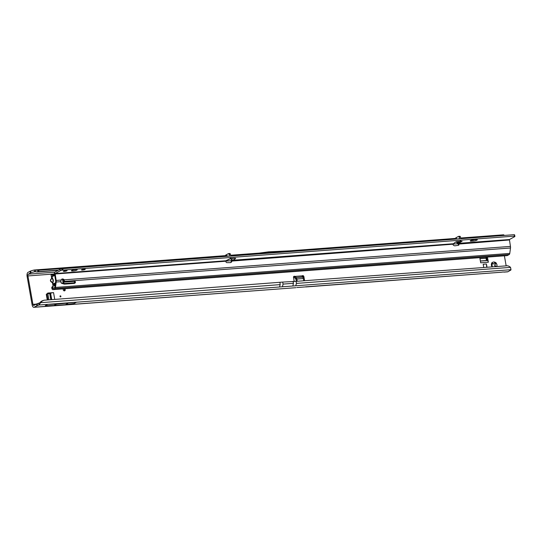 <?xml version="1.0" encoding="UTF-8"?>
<svg xmlns="http://www.w3.org/2000/svg" width="542" height="542" viewBox="0 0 542 542"><rect width="100%" height="100%" fill="white"/><g stroke="black" fill="none" stroke-linecap="round" stroke-linejoin="round"><path stroke-width="0.81" d="M60.358 295.837A0.556 0.474 61.4 0 0 60.548 296.908A0.556 0.474 61.4 0 0 60.358 295.837M495.449 266.413L494.839 265.851A1.66 1.43 61.4 0 0 494.677 264.93L494.846 264.835A1.66 1.43 -118.6 0 1 495.009 265.763L496.743 266.623M503.85 272.037L503.911 272.043A2.215 0.406 170 0 0 502.929 272.023A2.215 0.406 170 0 0 501.54 272.219L305.871 286.948M52.506 282.707L51.537 282.199C50.27 281.237 50.088 280.194 50.989 279.069L50.487 280.688L52.506 282.707L53.197 281.759L53.36 280.018L52.662 278.73L53.258 281.799L52.466 282.768L52.709 284.143L54.789 284.035L53.502 284.381L53.373 283.933L55.535 282.755M63.075 288.872L63.251 289.868A1.104 0.955 61.4 0 0 65.203 289.719L65.026 288.723M64.281 290.864A1.104 0.955 61.4 0 0 64.383 290.166L64.139 288.791M296.399 283.405L510.544 267.369A7.378 6.49 77.3 0 0 507.508 265.763L296.176 281.339L296.399 283.405L295.756 285.776L282.45 286.772L283.053 284.096L282.7 282.077L44.166 300.207L42.513 300.715A7.378 6.49 77.3 0 0 39.871 302.741L280.173 284.618L279.53 286.989L38.997 305.004L40.725 302.551A7.378 6.49 77.3 0 1 43.367 300.519L42.513 300.715M44.166 300.207L43.367 300.519M486.567 257.152L487.163 260.56A2.215 1.043 -94.3 0 1 487.211 260.553L480.395 261.068M63.197 283.446L62.486 279.421M54.654 274.97L52.818 275.112M294.191 281.298L293.5 277.389A1.104 0.955 61.4 0 1 294.909 276.42L294.089 276.867A1.104 0.955 61.4 0 0 293.601 276.691M30.02 271.271L30.338 273.06L30.975 272.816A7.378 1.355 -10 0 1 34.566 271.786L34.254 270.004A7.378 1.355 -10 0 0 30.657 271.027L28.008 272.369A3.32 1.565 85.7 0 0 27.1 276.386L32.114 304.814A3.32 1.565 -94.3 0 0 33.834 307.321A3.32 1.565 -94.3 0 0 34.153 307.226L36.876 305.742L36.565 303.954L37.202 303.71A7.378 1.355 170 0 1 38.678 303.222L39.871 302.741M303.31 278.432L303.066 277.064A1.104 0.955 61.4 0 0 301.921 276.061M494.677 264.93L495.219 264.049A0.738 0.637 61.4 0 0 494.629 262.89M492.671 263.988L492.834 263.893A1.66 1.43 -118.6 0 1 493.674 263.832L493.511 263.92A1.66 1.43 61.4 0 0 492.671 263.988L491.79 263.283A0.738 0.637 61.4 0 0 491.614 263.182M47.303 293.473L50.806 293.208A2.215 0.406 170 0 0 50.616 293.297L49.722 293.622L50.792 299.712M496.865 266.305A3.137 2.703 61.4 0 0 496.126 263.127A0.738 0.637 61.4 0 0 495.334 262.45A3.137 2.703 61.4 0 0 492.156 262.687A0.738 0.637 61.4 0 0 491.614 263.466A3.137 2.703 61.4 0 0 492.007 266.671M483.728 267.294L483.193 264.252L486.438 264.008L486.669 267.07M486.973 267.05L486.438 264.008M54.722 275.37L51.449 277.003L51.07 274.855L51.693 278.371L52.181 278.256L51.043 279.103L52.662 278.73L52.14 278.317M54.586 274.591L51.07 274.855M64.112 283.547L63.516 280.173A2.026 1.748 61.4 0 0 61.544 279.381M304.604 280.709L303.886 276.616A1.104 0.955 61.4 0 0 302.172 275.878L301.982 275.98M504.392 255.817L506.12 265.614M54.471 273.947L27.92 275.939L32.933 304.367A1.477 0.698 -94.3 0 0 33.699 305.478A1.477 0.698 -94.3 0 0 33.841 305.437L36.565 303.954M479.792 257.66L480.7 262.802L488.356 262.226L487.448 257.091M54.742 299.414L53.543 292.619L47.831 293.046L46.951 293.791A2.581 0.474 170 0 1 47.825 293.71L49.722 293.622M47.283 299.977L46.28 294.292M35.149 271.745L35.454 271.745A7.378 2.541 7 0 0 37.303 271.921L58.055 270.39M34.566 271.786L35.454 271.745L35.664 270.024A7.378 2.541 7 0 0 37.913 270.214L38.855 270.241L38.685 271.617L58.536 270.133M30.338 273.06L28.319 274.157A1.477 0.698 85.7 0 0 27.92 275.939M297.233 281.257L296.84 279.035A2.215 1.043 85.7 0 0 296.284 277.673L295.404 276.63A1.104 0.528 12.7 0 0 295.39 276.616L295.031 278.195L294.089 276.867M302.172 275.878L294.909 276.42L301.88 276.129A1.104 0.528 12.7 0 0 301.887 276.142L302.775 277.186A2.215 1.043 -94.3 0 1 303.33 278.547L303.723 280.77M55.426 283.574L54.884 283.873M460.768 238.649L501.343 235.648M38.855 270.241L225.37 256.278M230.702 255.878L455.443 239.049M37.913 270.214L37.703 271.915L38.685 271.617M501.35 235.607L502.055 235.458A7.378 2.541 7 0 0 503.464 234.991L503.396 235.492M504.162 235.438L504.128 235.235A7.378 1.355 -10 0 0 503.606 234.855L503.714 235.472M225.37 255.817L34.254 270.004L225.397 255.641M289.624 250.831L259.069 253.121L268.547 251.847L289.624 250.831L455.47 238.412M52.12 276.522L52.669 275.119M54.6 285.641L53.502 284.381M54.464 285.485L54.789 284.035M53.116 276.244L52.716 275.316M50.989 279.069L51.747 278.412M51.537 282.199L53.258 281.799M52.899 282.619L53.197 284.028M302.775 277.186L296.284 277.673L295.925 279.252L295.044 278.209A1.104 0.528 12.7 0 0 295.031 278.195M295.925 279.252L296.345 281.325M34.153 307.226L295.891 287.694M503.911 272.043L507.915 271.745A3.32 1.565 85.7 0 1 507.597 271.84L503.965 272.111M305.627 286.826L501.54 272.219M510.544 267.369L510.977 269.659A7.378 1.355 170 0 1 510.984 269.699L295.756 285.776M36.876 305.742L37.513 305.498A7.378 1.355 170 0 1 38.997 305.004L38.678 303.222M507.915 271.745L510.835 270.052A7.378 1.355 170 0 0 510.984 269.699M296.88 287.545L305.539 286.901M67.906 303.344L65.433 304.692L54.024 305.553L45.264 305.702L47.743 304.353L76.49 302.199L56.497 304.204L47.743 304.353M65.433 304.692L74.01 303.547L76.49 302.199M492.231 266.962L492.211 265.973A1.66 1.43 -118.6 0 1 492.048 265.045L491.614 263.466M492.156 262.687L492.834 263.893M493.674 263.832L494.758 262.768M496.126 263.127L494.846 264.835M54.024 305.553L56.497 304.204M488.356 262.226A2.215 1.043 -94.3 0 0 487.211 260.553M479.982 258.717L486.106 258.256A2.581 1.22 -94.3 0 0 485.91 257.355L485.774 257.213M486.106 258.256L486.391 260.519L480.375 260.966M53.543 292.619A2.215 0.406 170 0 0 50.806 293.208M282.7 282.077L296.176 281.339M75.616 269.564A2.954 0.542 170 0 0 71.395 270.79A2.954 0.542 170 0 0 72.994 270.986A2.954 0.542 170 0 0 77.208 269.76A2.954 0.542 170 0 0 75.616 269.564M66.056 270.499A1.883 0.346 170 0 0 63.367 271.285A1.883 0.346 170 0 0 64.383 271.413A1.883 0.346 170 0 0 67.073 270.627A1.883 0.346 170 0 0 66.056 270.499M84.227 269.137A1.883 0.346 170 0 0 81.537 269.923A1.883 0.346 170 0 0 82.553 270.052A1.883 0.346 170 0 0 85.243 269.266A1.883 0.346 170 0 0 84.227 269.137M227.193 256.176L226.319 255.296L225.872 256.278M55.121 273.554L60.297 270.743A2.954 0.542 -10 0 1 61.984 270.18L514.514 236.109L514.263 234.679L61.734 268.751A2.954 0.542 -10 0 0 60.047 269.313L54.871 272.131A1.843 0.867 85.7 0 0 54.342 273.195L55.663 280.695A1.477 0.698 -94.3 0 1 55.684 281.603L54.966 287.016A0.738 0.346 -94.3 0 1 54.756 287.456L52.818 288.513A0.738 0.346 -94.3 0 1 52.77 288.534A0.738 0.346 -94.3 0 1 52.384 288.073L52.967 286.23L52.134 286.887A1.477 1.226 48 0 0 51.822 288.08L51.924 288.486A1.843 0.867 -94.3 0 0 52.831 289.638A1.843 0.867 -94.3 0 0 53.008 289.584L54.945 288.527A1.843 0.867 -94.3 0 0 55.474 287.429L56.192 282.016A2.581 1.22 -94.3 0 0 56.151 280.424L55.121 273.554L226.075 260.756L225.967 261.759A0.921 0.793 61.4 0 0 226.895 262.646L230.201 262.626A2.215 1.911 61.4 0 0 231.929 260.756L235.35 258.71A2.215 0.406 170 0 0 235.641 258.439A2.215 0.406 170 0 0 234.564 258.277L230.065 258.758L226.177 260.594L228.649 259.672L230.878 258.067M458.823 241.475L459.914 242.972L458.756 243.195L456.764 241.563M456.425 239.042L456.486 238.365L456.987 238.968L456.581 238.412M460.172 240.899L462.082 241.386L458.2 241.529A2.215 0.406 170 0 0 455.334 242.233L452.794 244.212A2.215 1.911 61.4 0 0 455.124 245.777L458.356 245.316A0.921 0.793 61.4 0 0 458.952 244.313L458.85 243.324L458.017 243.595L456.079 241.935M514.277 234.747L514.507 234.842A2.954 0.542 -10 0 1 514.649 234.971L514.9 236.4A2.954 0.542 -10 0 1 514.588 236.718L509.412 239.537L510.449 246.407A2.581 1.22 85.7 0 1 510.489 247.992L509.771 253.412A1.843 0.867 85.7 0 1 509.236 254.51L507.298 255.56A1.843 0.867 85.7 0 1 507.122 255.614A1.843 0.867 85.7 0 1 506.939 255.587M452.8 243.778L232.118 260.302L231.868 258.873L232.87 258.378M229.7 253.534A1.104 0.522 -94.3 0 1 229.808 253.507A1.104 0.522 -94.3 0 1 230.37 254.273L229.07 254.374L229.415 256.014M229.07 254.374A1.104 0.522 -94.3 0 0 228.514 253.602A1.104 0.522 -94.3 0 0 228.406 253.636L225.696 255.106A1.104 0.522 -94.3 0 0 225.377 256.312M473.098 241.027A2.954 0.542 170 0 0 477.312 239.801A2.954 0.542 170 0 0 475.713 239.598L474.419 239.693A2.954 0.542 170 0 0 470.199 240.919A2.954 0.542 170 0 0 471.797 241.122L473.098 241.027L472.895 239.896M514.514 236.109L514.758 236.271A2.954 0.542 -10 0 1 514.9 236.4M225.926 260.98L227.267 260.431M230.37 254.273L230.709 255.912M459.772 236.305A1.104 0.522 85.7 0 1 459.873 236.271A1.104 0.522 85.7 0 1 460.436 237.044L460.781 238.683M458.207 245.336A0.921 0.793 61.4 0 0 458.295 244.666L458.098 243.588M459.481 238.785L459.142 237.145L460.436 237.044M455.443 239.083A1.104 0.522 85.7 0 1 455.768 237.877L458.471 236.407A1.104 0.522 85.7 0 1 458.579 236.373A1.104 0.522 85.7 0 1 459.142 237.145M458.166 244.124L509.317 239.984M61.111 282.795A2.026 1.633 129.1 0 0 61.171 282.816L63.231 283.459A2.954 2.378 129.1 0 0 64.078 283.547L73.644 282.836A1.104 0.894 129.1 0 0 74.728 281.339M64.647 281.942L63.97 281.393A0.738 0.596 -50.9 0 1 63.787 280.864A2.026 1.633 129.1 0 0 63.793 280.844L64.471 281.393L64.18 279.828A2.026 1.748 61.4 0 0 61.111 280.058L60.9 281.664A2.026 1.633 129.1 0 0 61.402 283.127A2.026 1.633 129.1 0 0 61.849 283.364L63.909 284.008A2.954 2.378 129.1 0 0 64.755 284.103L74.329 283.385A1.104 0.894 129.1 0 0 74.6 281.339L65.026 282.05A0.738 0.596 -50.9 0 1 64.464 281.42A2.026 1.633 129.1 0 0 64.471 281.393L510.489 247.992M230.655 262.558A2.215 1.911 61.4 0 0 231.271 261.115L452.794 244.212M52.967 286.23L54.864 285.607L55.054 286.359M510.449 246.407L64.18 279.828L63.522 280.18L64.464 281.42M231.949 260.627L231.251 260.478L231.868 258.873M231.271 261.115L231.251 260.478M62.743 268.493L62.994 269.923M459.697 242.68L462.055 241.224M226.59 256.224L226.922 255.417L227.464 256.156M64.383 290.166L65.203 289.719M279.95 282.551L280.173 284.618M52.709 284.143L53.089 286.284M458.112 243.724L452.76 244.124M231.244 260.716L225.899 261.115M32.933 304.367L36.267 304.116M456.073 242.118L455.456 242.166M231.8 258.913L229.761 259.069M54.803 272.172L28.319 274.157M51.937 276.887L52.703 278.669M58.123 270.356L38.272 271.847M503.464 234.991L460.68 238.195M455.443 238.588L230.607 255.424M30.657 271.027L30.975 272.816M303.066 277.064L303.886 276.616M295.044 278.209L295.404 276.63M296.84 279.035L303.33 278.547M37.513 305.498L37.202 303.71M282.45 286.772L279.53 286.989M491.79 263.283L492.421 262.945M495.219 264.049L495.855 263.71M479.799 257.707L485.815 257.254M50.616 293.297L51.734 299.645M51.327 299.672L50.243 293.507M48.909 299.855L47.825 293.71M47.913 299.929L46.849 293.872M292.836 285.993L293.439 283.317L293.08 281.305M283.053 284.096L293.439 283.317M458.817 241.475L459.914 242.972M225.912 256.17L226.922 255.417M458.017 243.595L458.756 243.195M509.412 239.537L458.85 243.324M226.739 260.573L226.007 260.973M52.283 287.666L51.822 288.08M61.171 282.816L61.849 283.364M56.192 282.016L60.9 281.664M55.474 287.429L509.771 253.412M73.644 282.836L74.329 283.385M64.078 283.547L64.755 284.103M63.231 283.459L63.909 284.008M458.295 244.666L458.952 244.313M55.02 274.001L225.899 261.21M56.151 280.424L61.111 280.058M509.236 254.51L54.945 288.527M53.008 289.584L507.298 255.56M235.275 258.283L235.35 258.71M514.507 234.842L514.758 236.271M62.533 268.561L62.784 269.991M61.734 268.751L61.984 270.18M60.047 269.313L60.297 270.743M52.384 288.073L53.963 287.89M458.241 241.529L459.406 243.128M471.635 240.187L471.797 241.122M503.579 234.808L460.639 238.019M259.076 253.114L230.574 255.255M33.834 307.321L295.918 287.694M507.122 255.614L52.831 289.638M458.579 236.373L459.873 236.271M229.808 253.507L228.514 253.602"/></g></svg>

